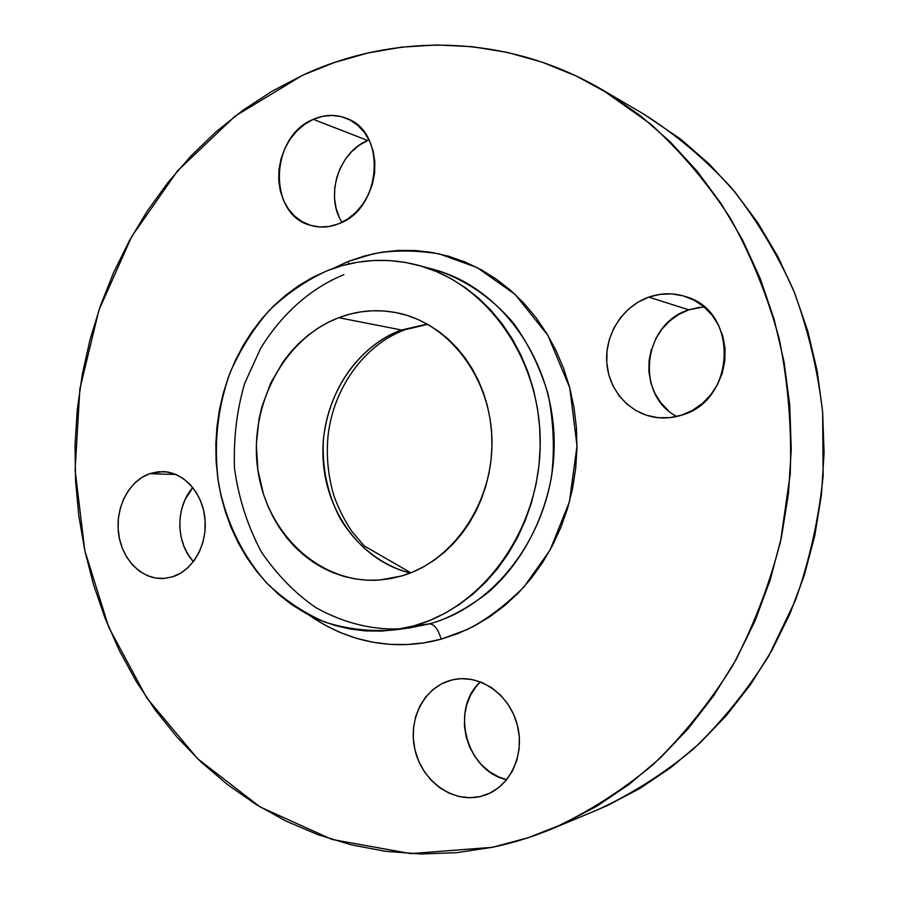 <?xml version="1.0" encoding="UTF-8"?>
<svg xmlns="http://www.w3.org/2000/svg" width="899" height="899" viewBox="0 0 899 899"><rect width="100%" height="100%" fill="white"/><g stroke="black" fill="none" stroke-linecap="round" stroke-linejoin="round"><path stroke-width="1.35" d="M369.073 139.952L367.725 140.502L313.302 119.353C324.517 114.499 335.529 114.151 346.351 118.308C387.188 131.895 381.783 208.793 338.957 223.66L347.868 218.895L355.993 212.243L362.971 203.961L368.545 194.386L372.478 183.879L374.602 172.866L374.838 161.786L373.164 151.077L369.669 141.188L364.477 132.49L357.824 125.332L349.981 119.983L341.249 116.634L331.978 115.409L322.55 116.342L313.302 119.353L304.592 124.332L296.749 131.074L290.04 139.311L284.736 148.728L280.994 158.966L278.971 169.664L278.735 180.418L280.286 190.824L283.578 200.522L288.5 209.13L294.861 216.333L302.457 221.839L310.987 225.447L320.145 226.986L329.596 226.391L338.957 223.66C329.607 227.402 320.381 228.031 311.312 225.537C267.666 215.614 269.239 136.592 313.302 119.353L367.725 140.502C338.575 152.1 324.854 196.207 341.957 222.311M172.507 576.832L163.685 578.473C141.93 579.855 121.871 559.56 118.589 533.68C115.106 507.823 128.86 480.954 149.65 473.683L175.912 474.492L149.65 473.683L141.75 477.538L134.614 483.179L128.523 490.382L123.68 498.866L120.264 508.328L118.387 518.408L118.14 528.736L119.511 538.939L122.455 548.626L126.883 557.436L132.625 565.055L139.48 571.168L147.189 575.551L155.482 578.012L164.023 578.45L172.507 576.832L180.587 573.191L187.947 567.662L194.285 560.448L199.364 551.829L202.949 542.153L204.905 531.781L205.152 521.15L203.68 510.677L200.556 500.788L195.892 491.854L189.903 484.258L182.823 478.257L174.945 474.099L166.562 471.919L158.022 471.784L149.65 473.683L162.91 471.604C183.789 472.132 202.657 492.978 204.983 518.88C207.5 544.749 192.892 570.517 172.507 576.832M192.824 487.573C175.372 506.721 175.631 542.872 193.409 561.628L188.352 554.964L184.048 546.603L181.182 537.422L179.834 527.747L180.07 517.948L181.868 508.385L185.16 499.417L192.824 487.573M479.875 796.604C452.231 802.953 422.227 780.961 415.068 750.26C407.505 719.661 424.103 687.061 451.231 680.15L456.703 679.071L451.231 680.15L441.645 683.813L433.015 689.533L425.654 697.062L419.833 706.108L415.743 716.346L413.551 727.392L413.326 738.843L415.068 750.26L418.72 761.251L424.171 771.398L431.205 780.31L439.589 787.659L449.017 793.143L459.131 796.548L469.548 797.728L479.875 796.604L489.708 793.21L498.653 787.648L506.351 780.13L512.475 770.949L516.79 760.453L519.105 749.069L519.319 737.247L517.442 725.471L513.543 714.211L507.778 703.917L500.406 694.983L491.719 687.769L482.066 682.543L471.829 679.475L461.423 678.666L453.95 679.52C480.01 674.138 509.115 694.253 517.105 724.201C525.421 754.07 510.385 786.704 484.786 795.222L479.875 796.604L489.494 793.311L479.875 796.604M480.369 681.869C449.871 708.783 466.244 771.196 506.699 779.703L498.664 776.927L489.64 771.791L481.606 764.903L474.852 756.531L469.626 746.99L466.109 736.641L464.435 725.875L464.637 715.076L466.738 704.647L470.638 694.983L476.2 686.42L480.369 681.869M699.624 307.256L688.825 309.829L648.786 297.119C661.203 292.838 673.587 292.692 685.937 296.704C739.371 311.391 735.876 401.089 681.24 415.248L692.208 410.506L702.164 403.629L710.727 394.841L717.537 384.502L722.313 373.018L724.841 360.836L725.044 348.452L722.886 336.383L718.481 325.09L711.997 315.032L703.726 306.615L693.994 300.142L683.195 295.85L671.767 293.906L660.147 294.333L648.786 297.119L638.11 302.12L628.525 309.132L620.355 317.886L613.905 328.045L609.398 339.226L607.005 351.015L606.791 362.982L608.78 374.681L612.904 385.705L619.006 395.627L626.895 404.089L636.267 410.742L646.797 415.338L658.09 417.687L669.721 417.664L681.24 415.248C672.89 417.855 664.485 418.586 656.023 417.439C629.255 413.742 608.263 389.705 606.724 361.904C605.027 334.113 622.917 306.244 648.786 297.119L688.825 309.829C642.819 323.685 634.795 394.976 676.711 416.484M348.25 261.452L373.714 253.698C393.088 250.091 414.877 250.136 439.072 253.821L477.189 267.587L515.138 294.434L547.851 335.316L569.752 387.784L577.012 445.825L569.415 501.878L550.177 549.851L524.038 586.845C504.833 605.926 485.876 620.164 467.177 629.57L441.151 639.167C407.876 648.37 358.184 649.449 308.818 614.938L325.033 625.153L340.361 632.581L356.364 638.301L372.894 642.246L389.795 644.347L406.921 644.549L424.092 642.83L441.151 639.167C438.274 629.345 434.397 624.243 429.508 623.85L413.821 625.873L393.47 630.03C369.882 631.761 346.947 629.086 324.674 622.007C303.233 612.579 283.893 599.554 266.632 582.945C242.393 555.301 226.447 522.611 218.805 484.853C213.389 446.623 217.097 409.382 229.919 373.107C239.977 350.059 252.99 329.27 268.958 310.739C286.41 293.872 305.851 280.522 327.281 270.689C356.869 259.058 387.177 257.249 418.215 265.272C487.089 283.354 541.243 359.51 540.209 444.499C539.591 529.477 483.64 606.971 413.821 625.873L429.508 623.85L409.416 627.952L429.508 623.85C434.397 624.243 438.274 629.345 441.151 639.167L457.917 633.57L474.211 626.064L489.865 616.714L504.687 605.578L518.521 592.756L531.197 578.372L542.569 562.572L552.503 545.502L560.875 527.365L567.584 508.328L572.539 488.618L575.686 468.458L576.978 448.062L576.416 427.666L573.989 407.505L569.752 387.784L563.74 368.747L556.054 350.588L546.772 333.507L536.018 317.662L523.915 303.233L510.632 290.355L496.293 279.128L481.089 269.666L465.176 262.025L448.725 256.271L431.913 252.417L414.9 250.495L397.875 250.461L380.985 252.316L364.398 256.001L348.25 261.452L348.767 263.98L348.25 261.452L332.293 268.79M343.89 274.689C317.617 285.32 286.264 307.076 260.777 348.07L244.82 383.019C236.853 409.697 233.414 438.173 234.493 468.446C238.752 498.687 247.787 526.645 261.609 552.334C277.645 575.495 295.737 593.924 315.909 607.623C346.385 624.659 376.074 630.188 401.437 628.761M427.227 324.067L401.527 330C353.689 347.767 321.044 401.55 322.966 456.377C324.696 511.216 361.016 561.257 410.349 573C385.873 566.999 358.645 549.267 340.215 518.588C327.371 493.776 321.786 467.154 323.471 438.723C331.237 372.995 374.209 339.249 401.527 330L338.732 317.695L401.527 330L427.227 324.067M433.723 269.486C460.749 277.431 489.078 294.703 513.363 322.932C528.421 343.699 540.007 367.421 548.109 394.099C553.604 421.698 554.762 449.118 551.581 476.335C541.771 529.387 515.183 569.303 487.786 592.699C466.941 608.668 447.511 619.051 429.508 623.85C498.428 605.229 553.57 529.106 554.166 445.668C555.155 362.207 501.743 287.354 433.723 269.486L418.327 265.306M401.662 575.967L379.715 580.012C320.336 584.474 267.093 534.276 257.946 470.503C248.27 406.798 283.219 338.844 338.732 317.695C357.993 310.425 377.681 308.851 397.819 312.976C449.388 323.584 491.034 378.097 491.955 440.409C493.203 502.698 453.253 561.122 401.662 575.967L412.911 571.955L423.811 566.673L434.251 560.156L444.117 552.469L453.298 543.67L461.693 533.86L469.211 523.128L475.773 511.565L481.291 499.316L485.718 486.483L488.989 473.222L491.079 459.67L491.944 445.971L491.596 432.262L490.034 418.698L487.269 405.427L483.347 392.582L478.302 380.311L472.211 368.725L465.12 357.948L457.13 348.082L448.331 339.226L438.802 331.473L428.666 324.876L418.013 319.493L406.977 315.369L395.65 312.537L384.154 310.998L372.613 310.762L361.117 311.818L349.79 314.144L338.732 317.695L328.045 322.426L317.819 328.292L308.143 335.226L299.097 343.148L290.77 351.992L283.219 361.668L270.678 383.131L261.901 406.775L259.002 419.159L256.327 444.499L257.867 469.896L263.564 494.45L267.936 506.148L273.262 517.318L279.533 527.859L286.669 537.669L294.636 546.659L303.356 554.75L312.751 561.853L322.763 567.876L333.282 572.787L344.227 576.495L355.498 578.978L366.994 580.181L378.591 580.091L390.188 578.686L401.662 575.967M552.66 828.552L597.363 809.909C631.199 794.311 663.136 774.084 693.185 749.238C721.728 721.919 746.923 690.814 768.769 655.933L795.705 599.712C809.662 559.796 818.809 518.543 823.136 475.953L822.652 412.135C817.697 369.871 807.999 329.248 793.559 290.276C776.624 252.765 755.857 218.547 731.269 187.621C704.85 158.943 675.936 134.592 644.516 114.578L602.667 90.012M302.469 75.314C394.032 32.578 506.553 33.454 602.409 89.855L650.471 123.916C680.386 151.066 706.974 182.418 730.213 217.974C751.148 255.586 767.51 295.951 779.276 339.047C788.165 383.199 791.828 428.093 790.255 473.717L780.613 541.086C769.364 585.024 753.396 626.513 732.719 665.563C709.648 702.658 683.083 735.697 653.011 764.667C621.378 790.974 587.811 812.325 552.301 828.709C532.59 836.902 512.599 843.105 492.349 847.308L410.629 853.623L332.012 839.452L260.081 806.931L197.645 758.756L146.762 697.927L108.858 627.513L84.809 550.581L75.1 470.121L79.854 389.042L98.879 310.222L131.715 236.549L177.496 170.911L235.01 116.207L302.469 75.314L334.529 62.469L367.815 53.007L402.055 47.108L436.948 44.961L472.189 46.692L507.418 52.412L542.288 62.211L576.394 76.089L609.353 94.047L640.74 115.993L670.148 141.795L697.174 171.237L721.425 204.062L742.54 239.932L760.194 278.454L774.084 319.19L784.007 361.634L789.76 405.258L791.255 449.489L788.457 493.753L781.4 537.456L770.185 580.035L754.991 620.939L736.056 659.652L713.671 695.714L688.173 728.707L659.945 758.295L629.39 784.175L596.925 806.145L562.976 824.035L527.983 837.767L492.349 847.308L456.478 852.69L420.766 853.983L385.547 851.308L351.172 844.813L317.92 834.677L286.073 821.113L255.878 804.347L227.526 784.613L201.23 762.172L177.125 737.259L155.347 710.154L136.03 681.094L119.252 650.359L105.082 618.186L93.586 584.844L84.809 550.581L78.786 515.644L75.527 480.268L75.033 444.713L77.314 409.214L82.348 374.006L90.102 339.339L100.542 305.446L113.611 272.566L129.265 240.954L147.414 210.838L167.978 182.475L190.835 156.089L215.872 131.951L242.932 110.285L271.869 91.327L302.469 75.314M644.257 114.42L681.026 139.424L709.019 163.876L734.708 191.712L757.745 222.671L777.792 256.462L794.547 292.703L807.74 330.978L817.146 370.826L822.619 411.753L824.068 453.231L821.439 494.731L814.786 535.714L804.189 575.652L789.828 614.028L771.915 650.382L750.721 684.285L726.549 715.334L699.77 743.226L670.744 767.667L639.863 788.457L607.544 805.459L597.003 810.055M367.725 140.502L359.353 145.166L351.812 151.493L345.362 159.247L340.26 168.124L336.676 177.8L334.743 187.913L334.518 198.083L336.024 207.95L339.215 217.142M703.996 306.84L688.825 309.829L678.678 314.504L669.553 321.067L661.788 329.281L655.652 338.811M651.37 349.318L649.1 360.398L648.909 371.658L650.809 382.682L654.742 393.054L660.574 402.404L668.081 410.371M533.489 574.337L535.815 572.337M413.821 625.873L397.931 629.379L381.906 631.064L365.927 630.941L350.149 629.03L334.709 625.378L319.752 620.052L305.413 613.118L291.815 604.667L279.061 594.79L267.261 583.597L256.518 571.213L246.899 557.728L238.471 543.299L231.313 528.05L225.469 512.104L220.963 495.619L217.85 478.718L216.131 461.547L215.827 444.252L216.929 426.98L219.435 409.854L223.323 393.043L228.571 376.67L235.133 360.881L242.966 345.8L252.012 331.562L262.205 318.302L273.465 306.143L285.702 295.198L298.816 285.567L312.717 277.364L327.281 270.689L342.384 265.598L357.892 262.182L373.658 260.485L389.559 260.564L405.415 262.429L421.08 266.093L436.408 271.543L451.219 278.757L465.367 287.691L478.684 298.266L491.023 310.391L502.26 323.955L512.228 338.833L520.836 354.869L527.96 371.905L533.523 389.761L537.445 408.247L539.67 427.149L540.187 446.264L538.973 465.39L536.04 484.291L531.433 502.766L525.196 520.622L517.419 537.647L508.193 553.672L497.619 568.516L485.831 582.046L472.964 594.115L459.175 604.611L444.612 613.444L429.441 620.546L413.821 625.873M427.71 324.337L405.28 329.641M409.416 627.952L393.627 630.008M404.584 329.899C364.893 344.665 333.619 387.244 328.068 435.453C326.123 456.299 328.124 476.537 334.057 496.181C338.665 508.823 344.587 520.543 351.812 531.354L364.151 545.862L410.854 572.798"/></g></svg>
